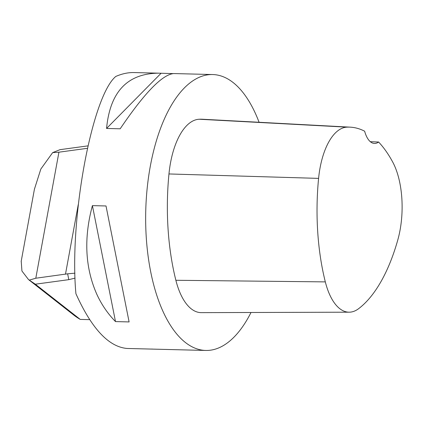<?xml version="1.0" encoding="UTF-8"?>
<svg xmlns="http://www.w3.org/2000/svg" width="423" height="423" viewBox="0 0 423 423"><rect width="100%" height="100%" fill="white"/><g stroke="black" fill="none" stroke-linecap="round" stroke-linejoin="round"><path stroke-width="0.63" d="M212.711 74.543L173.768 73.56C162.369 74.48 144.502 92.891 120.174 128.798L106.564 128.455C110.001 92.018 127.26 73.591 158.339 73.168L134.096 72.56C128.153 72.423 122.051 73.718 115.796 76.447C91.78 96.344 69.055 220.166 75.918 293.705C91.685 328.676 108.759 346.929 127.133 348.467L205.747 350.45A137.998 63.508 -88.6 0 1 156.922 295.751A137.998 63.508 -88.6 0 1 153.755 150.345A137.998 63.508 -88.6 0 1 212.711 74.543A137.998 63.508 -88.6 0 1 259.082 122.273M96.798 294.234C85.129 267.764 83.664 238.228 92.404 205.626L106.014 205.969L129.105 321.929L115.5 321.586C107.791 313.718 101.557 304.597 96.798 294.234M251.008 312.486A137.998 63.508 -88.6 0 1 205.747 350.45M152.322 349.049L151.376 349.081M158.339 73.168L172.822 73.591M75.056 278.117L68.801 279.656L67.643 273.818L74.919 273.179M67.643 273.818L35.796 278.228L58.929 152.185L52.642 152.629L40.835 169.052L34.427 189.192M87.905 145.877L60.024 149.663L52.642 152.629M21.219 261.171L21.933 271.006L28.526 279.592L35.331 284.203L68.801 279.656M35.331 284.203L80.238 319.407A78.858 66.237 128.1 0 1 73.623 314.945L28.526 279.592M89.671 319.645L80.238 319.407M29.24 280.132L35.796 278.228M58.929 152.185L87.36 148.32M378.606 142.022A153.528 70.657 -88.6 0 1 392.708 162.046A61.531 28.315 -88.6 0 1 397.773 240.026A153.528 70.657 -88.6 0 1 358.678 308.637A61.531 28.315 -88.6 0 1 349.16 312.19A61.531 28.315 -88.6 0 1 325.319 281.887A153.528 70.657 -88.6 0 1 318.593 178.384A61.531 28.315 -88.6 0 1 346.886 127.154A153.528 70.657 -88.6 0 1 350.255 127.159A153.528 70.657 -88.6 0 1 364.642 131.204A26.284 12.098 -88.6 0 0 374.492 143.455A26.284 12.098 -88.6 0 0 378.606 142.022L370.315 141.694M349.16 312.19L201.332 312.639A65.713 30.239 -88.6 0 1 175.868 280.28A157.71 72.582 -88.6 0 1 168.962 173.953A65.713 30.239 -88.6 0 1 199.175 119.244A157.71 72.582 -88.6 0 1 202.638 119.249L350.255 127.159M106.014 205.969L129.105 321.929M92.404 205.626L115.5 321.586M161.052 73.295L106.564 128.455M65.48 274.194L78.25 204.632M325.319 281.887L175.868 280.28M318.593 178.384L168.962 173.953M346.886 127.154L199.175 119.244M21.155 261.52L34.506 188.758"/></g></svg>
